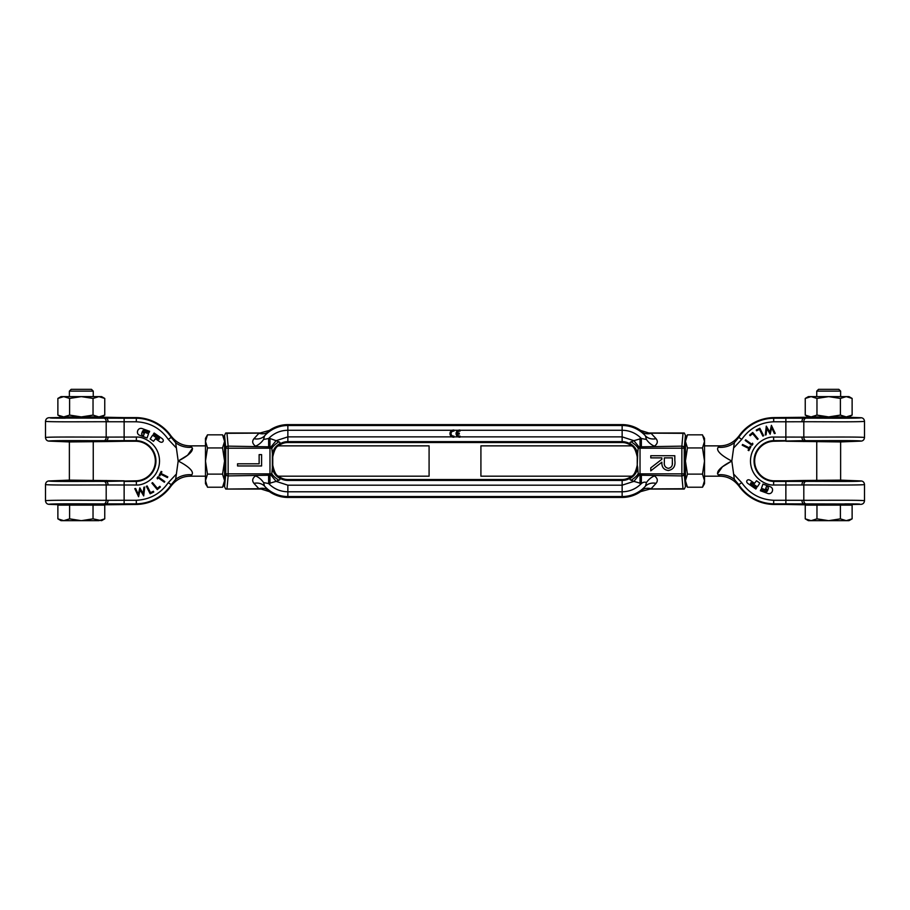 <?xml version="1.0" encoding="UTF-8"?>
<svg xmlns="http://www.w3.org/2000/svg" width="910" height="910" viewBox="0 0 910 910"><rect width="100%" height="100%" fill="white"/><g stroke="black" fill="none" stroke-linecap="round" stroke-linejoin="round"><path stroke-width="1.36" d="M456.069 433.615A3.583 3.583 0 0 1 460.005 430.055L460.005 431.135A2.502 2.502 0 0 0 457.195 433.08L459.288 433.08L459.288 434.15L457.195 434.15A2.502 2.502 0 0 0 460.005 436.095L460.005 437.187A3.583 3.583 0 0 1 456.069 433.615M451.053 433.615A2.502 2.502 0 0 1 453.919 431.135L453.919 430.055A3.583 3.583 0 0 0 449.972 433.615A3.583 3.583 0 0 0 453.919 437.187L453.919 436.095A2.502 2.502 0 0 1 451.053 433.615M269.406 430.419L267.893 432.057A14.321 10.874 -132.4 0 1 258.918 433.319L269.406 430.419A32.237 32.237 0 0 1 287.856 424.617L287.856 425.505L287.856 424.617L622.144 424.617L622.144 442.522L287.856 442.522L287.856 441.634L287.856 442.522A14.321 14.321 0 0 0 278.653 445.866C276.287 446.218 274.331 449.87 272.761 456.854L271.794 448.209L270.85 447.128A1.388 1.388 0 0 0 269.974 446.821L269.974 473.848L271.794 473.848L272.636 465.203C272.989 470.652 274.945 474.781 278.528 477.568A14.321 13.275 7.4 0 1 272.363 466.784L272.363 455.273A14.321 13.275 172.6 0 1 278.528 444.489C274.957 447.276 272.989 451.394 272.636 456.854A15.22 15.22 0 0 1 287.856 441.634L287.856 436.868L287.856 441.634L622.144 441.634A15.22 15.22 0 0 1 637.364 456.854C637.011 451.394 635.043 447.276 631.472 444.489A14.321 13.275 -172.6 0 1 637.637 455.273L637.239 465.203C635.669 472.176 633.713 475.839 631.347 476.192A14.321 14.321 0 0 1 622.144 479.536L622.144 496.553L622.144 491.787L287.856 491.787L287.856 497.44A32.237 32.237 0 0 1 269.406 491.639L267.893 490.001A14.321 10.874 -47.6 0 0 258.918 488.738L225.725 489.057L224.577 486.748L225.748 473.848L228.137 473.848L228.137 448.209L225.748 448.209A2.389 2.07 -5.2 0 1 228.137 446.139L226.977 433.319L260.533 433.114M452.281 430.271L287.856 430.271L287.856 425.505L287.856 436.868L276.105 440.69L278.892 441.816C280.485 442.51 280.36 443.409 278.528 444.489M278.653 445.866L429.088 445.866L429.088 476.192L278.653 476.192C276.299 475.85 274.331 472.188 272.761 465.203L272.761 456.854M207.503 447.936L205.478 441.384L207.503 434.832L205.478 438.347L205.478 461.029L207.503 447.936L222.552 447.936L224.577 461.029L224.577 438.347L222.552 434.832L224.577 441.384L225.054 448.903L224.577 476.192M272.772 465.34L273 467.558M273.25 468.65L275.389 473.189M224.577 438.347L224.577 435.31L225.725 433.001L226.977 433.319M278.653 476.192A14.321 14.321 0 0 0 287.856 479.536L287.856 480.423A15.22 15.22 0 0 1 272.636 465.203L272.761 465.203M226.977 488.738L228.137 475.919A2.389 2.07 -174.8 0 1 225.748 473.848L225.748 448.209L224.577 435.31M278.528 477.568C280.348 478.649 280.473 479.536 278.892 480.241L276.105 481.367L270.85 474.929L271.794 473.848A14.321 7.439 31.1 0 0 278.892 480.241M268.632 475.236L269.974 475.236L269.974 473.848L228.137 473.848L228.137 475.919L268.632 475.236L268.632 483.551L276.105 481.367L287.856 485.189L287.856 497.44L622.144 497.44L622.144 496.553L622.144 497.44A32.237 32.237 0 0 0 640.594 491.639L645.44 486.167L646.43 482.584C644.871 481.788 643.188 482.118 641.368 483.551L641.368 475.236L681.863 475.919L683.023 488.738L649.467 488.943M267.893 432.057L264.56 435.879L263.57 439.473L268.632 438.506C273.921 433.149 280.325 430.396 287.856 430.271L287.856 436.868L452.042 436.868M268.632 446.821L269.974 446.821L269.974 438.506L268.632 438.506L268.632 446.821L228.137 446.139L228.137 448.209L271.794 448.209A14.321 7.439 148.9 0 1 278.892 441.816M269.974 483.551L269.974 475.236A1.388 1.388 0 0 0 270.85 474.929M649.751 433.149L683.023 433.319L681.863 446.139A2.389 2.07 5.2 0 1 684.252 448.209L681.863 448.209L681.863 473.848L638.206 473.848L639.15 474.929L633.895 481.367L631.108 480.241A14.321 7.439 -31.1 0 0 638.206 473.848L637.637 466.784A14.321 13.275 -7.4 0 1 631.472 477.568C635.055 474.781 637.011 470.652 637.364 465.203A15.22 15.22 0 0 1 622.144 480.423L622.144 485.189L287.856 485.189L287.856 491.787C280.325 491.65 273.921 488.909 268.632 483.551L263.57 482.584L264.56 486.167L267.893 490.001M260.249 488.909L258.918 488.738L253.924 483.335A14.321 11.568 142.1 0 1 264.56 486.167A31.349 31.349 0 0 0 287.856 496.553L622.144 496.553A31.349 31.349 0 0 0 645.44 486.167A14.321 11.568 -142.1 0 1 656.076 483.335C658.135 480.707 657.589 478.228 654.461 475.919A14.321 9.862 123.2 0 0 646.43 482.584M253.924 483.335C251.865 480.707 252.411 478.228 255.539 475.919A14.321 9.862 -123.2 0 1 263.57 482.584M261.591 454.625L261.591 465.954L237.544 465.954L237.544 463.804L259.134 463.804L259.134 454.625L261.591 454.625M263.57 439.473A14.321 9.862 -56.8 0 1 255.539 446.139C252.411 443.83 251.865 441.35 253.924 438.722A14.321 11.568 -142.1 0 0 264.56 435.879A31.349 31.349 0 0 1 287.856 425.505L622.144 425.505L622.144 442.522A14.321 14.321 0 0 1 631.347 445.866C633.701 446.207 635.669 449.87 637.239 456.854L637.239 465.203M270.85 447.128L276.105 440.69L269.974 438.506M225.725 489.057L261.17 489.057L269.406 491.639M287.856 479.536L287.856 480.423L622.144 480.423L622.144 479.536L287.856 479.536M637.228 456.718L637 454.5M636.75 453.408L634.611 448.869M685.423 476.192L684.627 461.029L685.423 445.866M683.023 433.319L684.274 433.001L685.423 435.31L685.423 445.513M685.423 435.31L684.252 448.209L684.252 473.848L685.423 486.748L684.274 489.057L683.023 488.738M684.252 473.848A2.389 2.07 174.8 0 1 681.863 475.919L681.863 473.848L684.252 473.848M631.472 444.489C629.64 443.409 629.515 442.51 631.108 441.816A14.321 7.439 -148.9 0 1 638.206 448.209L637.239 456.854M631.108 441.816L633.895 440.69L639.15 447.128L638.206 448.209L681.863 448.209L681.863 446.139L641.368 446.821L641.368 438.506L646.43 439.473L645.44 435.879L640.594 430.419A32.237 32.237 0 0 0 622.144 424.617L622.144 425.505A31.349 31.349 0 0 1 645.44 435.879A14.321 11.568 -37.9 0 0 656.076 438.722L651.082 433.319A14.321 10.874 132.4 0 1 642.107 432.057M622.144 485.189L622.144 491.787C629.674 491.65 636.079 488.909 641.368 483.551L633.895 481.367L622.144 485.189M631.108 480.241C629.515 479.536 629.64 478.649 631.472 477.568M661.877 462.189C661.581 467.08 663.743 469.856 668.384 470.504C663.743 469.856 661.581 467.08 661.877 462.189L650.775 470.845L650.775 467.865L661.877 459.254L661.877 457.878L650.775 457.878L650.775 455.728L674.81 455.728L674.81 460.414C675.664 466.091 673.514 469.458 668.384 470.504M639.15 474.929A1.388 1.388 0 0 0 640.026 475.236L640.026 446.821A1.388 1.388 0 0 0 639.15 447.128M640.594 491.639L651.082 488.738A14.321 10.874 47.6 0 0 642.107 490.001M656.076 438.722C658.135 441.35 657.589 443.83 654.461 446.139A14.321 9.862 56.8 0 1 646.43 439.473M640.594 430.419L648.83 433.001L684.274 433.001M668.384 468.343C665.278 467.706 663.925 465.647 664.345 462.166L664.345 457.878L672.354 457.878L672.354 462.269C672.729 465.67 671.409 467.706 668.384 468.343M672.354 462.269L672.274 463.918M138.593 496.724L134.782 488.647L135.635 488.511L138.274 494.403L139.844 487.851L143.154 493.641L143.905 487.214L144.736 487.089L143.7 495.916L140.072 489.876L138.593 496.724M158.044 476.715L164.801 481.595L164.335 482.243L158.226 477.83L157.453 478.887L157.1 478.012L158.044 476.715M157.282 489.591L151.89 483.153L152.527 482.607L157.385 488.397L159.841 486.338L160.387 486.975L157.282 489.591M150.15 493.811L146.362 486.315L147.124 485.94L150.525 492.674L153.392 491.229L153.767 491.991L150.15 493.811M161.059 473.45L167.793 476.851L167.417 477.602L160.683 474.201L159.841 475.873L159.079 475.498L161.15 471.403L161.9 471.789L161.059 473.45M81.559 480.662L83.06 480.662M84.323 480.651L85.813 480.628M88.02 480.582L89.76 480.525M91.25 480.446L92.342 480.355M124.135 480.81L69.376 480.127L48.742 480.958C46.819 481.242 45.739 482.436 45.5 484.529C47.718 485.337 86.655 484.905 106.186 484.962L136.398 485.007C143.553 485.644 159.307 478.046 159.523 461.029C159.307 444.012 143.553 436.413 136.398 437.05L106.186 437.096C86.655 437.153 47.718 436.72 45.5 437.528L45.5 437.539C45.75 439.632 46.831 440.827 48.742 441.1C50.209 440.292 86.222 440.736 104.07 440.667L136.329 440.633L136.318 441.248A19.792 19.792 0 0 1 155.337 461.029A19.792 19.792 0 0 1 136.318 480.81L106.186 481.39A3.583 2.013 90.4 0 1 108.04 484.962M190.565 446.264L191.805 447.276C195.002 451.292 184.616 457.844 178.178 461.029C184.616 464.214 195.002 470.766 191.805 474.781L190.417 476.192C182.58 476.192 176.085 479.536 170.932 486.224A43.441 43.441 0 0 1 136.375 504.459A3.583 3.572 -0.6 0 1 136.307 504.459L69.376 505.141L48.742 504.322C46.831 504.038 45.75 502.843 45.5 500.75L45.5 500.75C47.718 499.943 86.655 500.375 106.186 500.318L106.186 484.962A3.583 2.241 -90.4 0 0 104.07 481.39C86.222 481.322 50.209 481.765 48.742 480.958M171.262 484.643L175.653 479.377L178.178 461.029L187.585 455.25L192.522 448.266M205.478 476.192L190.417 476.192L191.805 474.781A23.876 21.214 -153.6 0 0 175.653 479.377M191.805 447.276A23.876 21.214 -26.4 0 1 175.653 442.681L171.239 437.391L170.932 435.833C176.085 442.522 182.58 445.866 190.417 445.866L205.478 445.866M136.341 417.599L124.135 417.599L124.135 418.213L136.341 418.213L136.341 417.599A43.441 43.441 0 0 1 170.932 435.833L170.864 435.958M136.318 441.248L124.135 441.248L124.135 418.213L106.186 418.168L106.186 417.258L93.252 416.916L48.742 417.736C46.819 418.031 45.739 419.214 45.5 421.307C47.718 422.115 86.655 421.683 106.186 421.739L136.307 421.785L136.341 418.213A42.827 42.827 0 0 1 171.239 437.391L175.653 442.681L178.178 461.029M171.239 437.391L168.259 439.359L176.028 447.64M170.932 486.224L171.239 484.666A42.827 42.827 0 0 1 136.375 503.844L136.375 504.459M137.421 432.159A3.31 3.31 0 0 1 137.615 431.022L137.763 430.612A3.412 3.412 0 0 1 142.142 428.576L149.627 431.295L149.206 432.455L143.939 430.532A1.046 1.046 0 0 0 142.688 430.976A4.652 4.652 0 0 0 142.29 431.806L142.017 432.534A9.248 9.248 0 0 0 141.664 433.763A1.081 1.081 0 0 0 142.347 435.003L143.587 435.458L144.292 433.501L142.836 432.807L143.416 431.84L148.557 433.717L147.045 437.983L139.594 435.264A3.31 3.31 0 0 1 137.421 432.159M159.375 438.427A0.58 0.58 0 0 1 158.784 439.257A1.627 1.627 0 0 1 158.056 438.973L152.641 435.185L150.161 438.973L153.494 441.304L155.485 438.711L159.66 441.634A3.663 3.663 0 0 0 161.286 442.26A1.774 1.774 0 0 0 162.981 439.496A3.663 3.663 0 0 0 162.06 438.552L154.154 433.024L153.449 434.036L158.852 437.812A1.627 1.627 0 0 1 159.375 438.427M176.028 474.417L168.259 482.698L171.239 484.666M168.259 482.698C160.467 493.755 149.82 499.613 136.307 500.272L136.375 503.844A3.583 3.572 179.4 0 1 136.307 503.844L136.307 504.459M136.398 485.007L136.329 481.424A20.418 20.418 0 0 0 155.951 461.029A20.418 20.418 0 0 0 136.329 440.633L136.398 437.05M124.135 504.459L124.135 500.272L106.186 500.318A3.583 2.241 -89.6 0 1 104.07 503.89L136.307 503.844L136.307 500.272L124.135 500.272L124.135 481.424L136.329 481.424L136.318 480.81M106.186 417.258L124.135 417.599M108.04 500.307A3.583 2.013 89.6 0 1 106.186 503.89L106.186 504.788M50.573 418.043L106.186 418.168A3.583 2.013 90.4 0 1 108.04 421.739M108.04 437.096A3.583 2.013 89.6 0 1 106.186 440.667L106.186 441.577L124.135 441.248M81.559 417.451L83.06 417.44M84.323 417.44L85.813 417.417M88.02 417.372L89.76 417.315M91.25 417.235L92.342 417.144M48.742 441.1L69.376 441.93L106.186 441.577M65.224 418.19L55.624 418.145M54.839 418.134L52.234 418.099M48.742 504.322C50.209 503.514 86.222 503.947 104.07 503.89M45.5 484.529L45.5 500.75M45.5 421.307L45.5 437.528M106.186 480.48L106.186 481.39L104.07 481.39M222.552 487.225L224.577 483.71L224.577 480.673L222.552 487.225L207.503 487.225L205.478 480.673L205.478 483.71L206.82 485.929M222.552 447.936L224.577 441.384L222.552 434.832L207.503 434.832M205.478 461.029L205.478 480.673L207.503 474.121L205.478 461.029M207.503 474.121L222.552 474.121L224.577 480.673L224.577 461.029L222.552 474.121M98.894 520.668L104.752 518.848L101.613 520.668L93.036 518.848L81.32 520.668L61.015 520.668L57.876 518.848L57.876 505.141L104.752 505.141L104.752 518.848L98.894 520.668L81.32 520.668L69.604 518.848L63.734 520.668L57.876 518.848L61.368 520.349M93.252 391.129L69.376 391.129L71.173 389.332L91.466 389.332L93.252 391.129L93.252 396.623M69.604 505.141L69.604 518.848M93.036 505.141L93.036 518.848M104.752 415.096L101.613 416.916L61.015 416.916L57.876 415.096L63.734 416.916L69.604 415.096L81.32 416.916L93.036 415.096L98.894 416.916L104.752 415.096L104.752 398.432L98.894 396.623L81.32 396.623L93.036 398.432L93.036 415.096M57.876 398.432L63.734 396.623L61.015 396.623L57.876 398.432L57.876 415.096M69.604 398.432L81.32 396.623L63.734 396.623L69.604 398.432L69.604 415.096M93.036 398.432L98.894 396.623L101.613 396.623L104.752 398.432M771.407 425.334L775.218 433.41L774.364 433.547L771.726 427.654L770.156 434.207L766.846 428.417L766.095 434.843L765.264 434.969L766.3 426.142L769.928 432.182L771.407 425.334M751.956 445.343L745.199 440.463L745.665 439.814L751.774 444.228L752.547 443.17L752.9 444.046L751.956 445.343M752.718 432.466L758.11 438.904L757.473 439.439L752.615 433.661L750.159 435.719L749.612 435.071L752.718 432.466M759.85 428.246L763.638 435.742L762.876 436.117L759.475 429.372L756.608 430.828L756.233 430.066L759.85 428.246M748.941 448.607L742.207 445.206L742.583 444.455L749.317 447.857L750.159 446.184L750.921 446.56L748.85 450.655L748.1 450.268L748.941 448.607M828.441 441.396L826.94 441.396M825.677 441.407L824.187 441.418M821.98 441.475L820.24 441.532M818.75 441.612L817.658 441.703M785.865 441.248L840.624 441.93L861.258 441.1C863.181 440.815 864.261 439.621 864.5 437.528C862.282 436.72 823.345 437.153 803.814 437.096L773.602 437.05C766.447 436.413 750.693 444.012 750.477 461.029C750.693 478.046 766.447 485.644 773.602 485.007L803.814 484.962C823.345 484.905 862.282 485.337 864.5 484.529L864.5 484.518C864.25 482.425 863.169 481.231 861.258 480.958C859.791 481.765 823.778 481.322 805.93 481.39L773.671 481.424L773.682 480.81A19.792 19.792 0 0 1 754.663 461.029A19.792 19.792 0 0 1 773.682 441.248L803.814 440.667A3.583 2.013 -89.6 0 1 801.96 437.096M719.435 475.793L718.195 474.781C714.998 470.766 725.384 464.214 731.822 461.029C725.384 457.844 714.998 451.292 718.195 447.276L719.582 445.866C727.42 445.866 733.915 442.522 739.068 435.833A43.441 43.441 0 0 1 773.625 417.599A3.583 3.572 179.4 0 1 773.693 417.599L840.624 416.916L861.258 417.736C863.169 418.02 864.25 419.214 864.5 421.307L864.5 421.307C862.282 422.115 823.345 421.683 803.814 421.739L803.814 437.096A3.583 2.241 89.6 0 0 805.93 440.667C823.778 440.736 859.791 440.292 861.258 441.1M828.441 417.451L826.94 417.44M825.677 417.44L824.187 417.417M821.98 417.372L820.24 417.315M818.75 417.235L817.658 417.144M738.715 437.437L734.347 442.681L731.822 461.029L722.415 466.807L717.478 473.791M631.347 445.866L480.912 445.866L480.912 476.192L631.347 476.192M704.522 445.866L719.582 445.866L718.195 447.276A23.876 21.214 26.4 0 0 734.347 442.681M718.195 474.781A23.876 21.214 153.6 0 1 734.347 479.377L738.761 484.666L739.068 486.224C733.915 479.536 727.42 476.192 719.582 476.192L704.522 476.192M773.659 504.459L785.865 504.459L785.865 503.844L773.659 503.844L773.659 504.459A43.441 43.441 0 0 1 739.068 486.224L739.136 486.099M773.682 480.81L785.865 480.81L785.865 503.844L803.814 503.89L803.814 504.788L816.748 505.141L861.258 504.322C863.181 504.026 864.261 502.843 864.5 500.75C862.282 499.943 823.345 500.375 803.814 500.318L773.693 500.272L773.659 503.844A42.827 42.827 0 0 1 738.761 484.666L734.347 479.377L731.822 461.029M738.761 484.666L741.741 482.698L733.972 474.417M739.068 435.833L738.761 437.391A42.827 42.827 0 0 1 773.625 418.213L773.625 417.599M772.579 489.899A3.31 3.31 0 0 1 772.385 491.036L772.237 491.445A3.412 3.412 0 0 1 767.858 493.482L760.373 490.763L760.794 489.603L766.061 491.525A1.046 1.046 0 0 0 767.312 491.082A4.652 4.652 0 0 0 767.71 490.251L767.983 489.523A9.248 9.248 0 0 0 768.336 488.295A1.081 1.081 0 0 0 767.653 487.055L766.413 486.6L765.708 488.556L767.164 489.25L766.584 490.217L761.442 488.34L762.955 484.075L770.406 486.793A3.31 3.31 0 0 1 772.579 489.899M750.625 483.631A0.58 0.58 0 0 1 751.216 482.8A1.627 1.627 0 0 1 751.944 483.085L757.359 486.873L759.839 483.085L756.506 480.753L754.515 483.346L750.34 480.423A3.663 3.663 0 0 0 748.714 479.798A1.774 1.774 0 0 0 747.019 482.562A3.663 3.663 0 0 0 747.94 483.506L755.846 489.034L756.551 488.022L751.148 484.245A1.627 1.627 0 0 1 750.625 483.631M733.972 447.64L741.741 439.359L738.761 437.391M741.741 439.359C749.533 428.303 760.18 422.445 773.693 421.785L773.625 418.213A3.583 3.572 -0.6 0 1 773.693 418.213L773.693 417.599M773.602 437.05L773.671 440.633A20.418 20.418 0 0 0 754.049 461.029A20.418 20.418 0 0 0 773.671 481.424L773.602 485.007M785.865 417.599L785.865 421.785L803.814 421.739A3.583 2.241 90.4 0 1 805.93 418.168L773.693 418.213L773.693 421.785L785.865 421.785L785.865 440.633L773.671 440.633L773.682 441.248M803.814 504.788L785.865 504.459M801.96 421.739A3.583 2.013 -90.4 0 1 803.814 418.168L803.814 417.258M859.427 504.015L803.814 503.89A3.583 2.013 -89.6 0 1 801.96 500.307M801.96 484.962A3.583 2.013 -90.4 0 1 803.814 481.39L803.814 480.48L785.865 480.81M856.845 481.333L861.258 480.958L840.624 480.127L803.814 480.48M844.776 503.867L854.376 503.912M855.161 503.912L857.766 503.958M861.258 417.736C859.791 418.543 823.778 418.111 805.93 418.168M864.5 437.528L864.5 421.307M864.5 500.75L864.5 484.529M803.814 441.577L803.814 440.667L805.93 440.667M687.448 434.832L685.423 438.347L685.423 441.384L687.448 434.832L702.497 434.832L704.522 441.384L704.522 438.347L703.18 436.129M687.448 487.225L685.423 480.673L685.423 483.71L687.448 487.225L702.497 487.225L704.522 483.71L704.522 441.384L702.497 447.936L704.522 461.029L702.497 474.121L704.522 480.673L702.497 487.225M702.497 447.936L687.448 447.936L685.423 441.384L685.423 461.029L687.448 447.936M702.497 474.121L687.448 474.121L685.423 461.029L685.423 480.673L687.448 474.121M840.396 518.848L846.266 520.668L848.985 520.668L852.124 518.848L846.266 520.668L852.124 518.848L852.124 505.141L840.396 505.141L840.396 518.848L828.68 520.668L811.106 520.668L805.248 518.848L805.248 505.141L816.964 505.141L816.964 518.848L811.106 520.668L808.387 520.668L805.248 518.848M846.266 520.668L828.68 520.668L816.964 518.848M816.748 391.129L818.534 389.332L838.827 389.332L840.624 391.129L816.748 391.129L816.748 396.623M840.396 505.141L816.964 505.141M852.124 415.096L848.985 416.916L808.387 416.916L805.248 415.096L811.106 416.916L816.964 415.096L828.68 416.916L840.396 415.096L846.266 416.916L852.124 415.096L852.124 398.432L846.266 396.623L828.68 396.623L840.396 398.432L840.396 415.096M805.248 398.432L811.106 396.623L808.387 396.623L805.248 398.432L805.248 415.096M816.964 398.432L828.68 396.623L811.106 396.623L816.964 398.432L816.964 415.096M840.396 398.432L846.266 396.623L848.985 396.623L852.124 398.432M460.005 430.271L622.144 430.271C629.674 430.396 636.079 433.149 641.368 438.506L633.895 440.69L622.144 436.868L460.005 436.868M458.139 436.868L453.919 436.868M453.919 430.271L458.367 430.271M258.918 433.319L253.924 438.722M651.082 488.738L656.076 483.335M640.026 483.551L640.026 475.236L641.368 475.236M641.368 446.821L640.026 446.821L640.026 438.506M136.307 421.785C149.82 422.445 160.467 428.303 168.259 439.359M104.07 440.667A3.583 2.241 -89.6 0 0 106.186 437.096L106.186 421.739A3.583 2.241 -90.4 0 0 104.07 418.168M773.693 500.272C760.18 499.613 749.533 493.755 741.741 482.698M805.93 481.39A3.583 2.241 90.4 0 0 803.814 484.962L803.814 500.318A3.583 2.241 89.6 0 0 805.93 503.89M261.17 433.001L225.725 433.001M648.83 489.057L684.274 489.057M93.252 480.127L93.252 441.93M69.376 480.127L69.376 441.93M69.376 396.623L69.376 391.129M816.748 480.127L816.748 441.93M840.624 480.127L840.624 441.93M840.624 396.623L840.624 391.129"/></g></svg>

